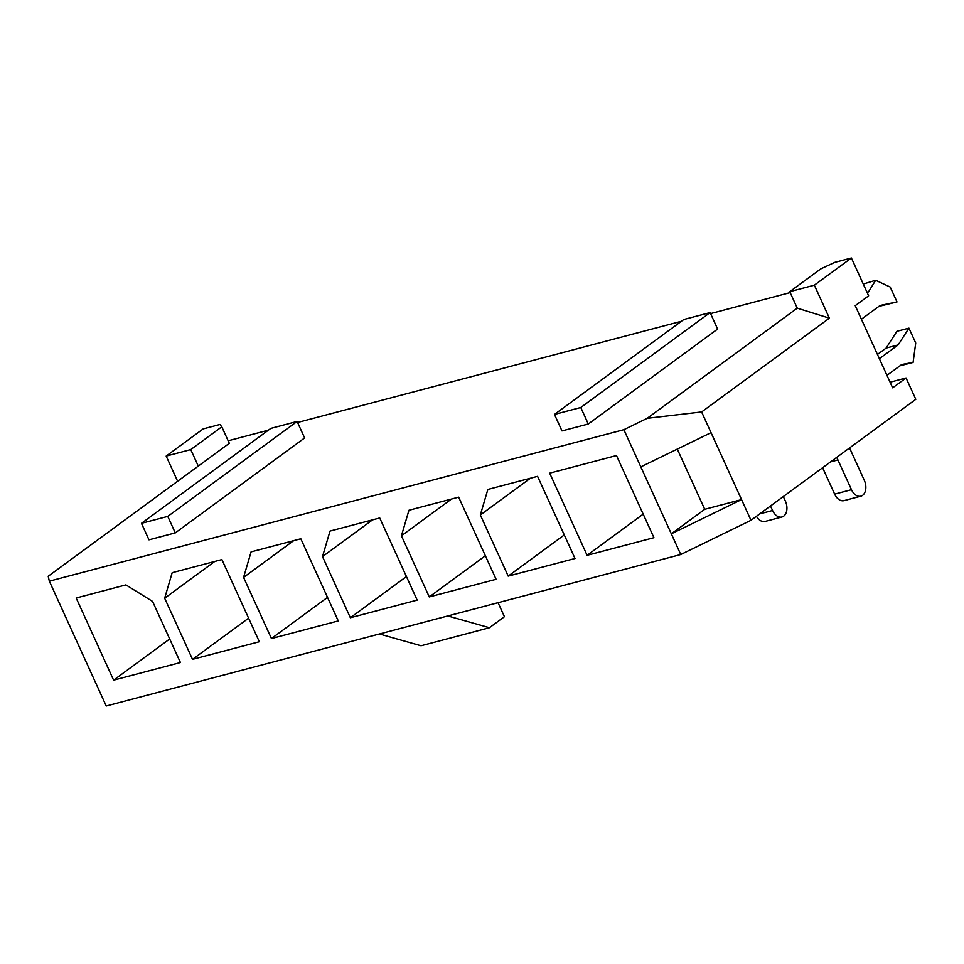 <?xml version="1.0" encoding="UTF-8"?>
<svg xmlns="http://www.w3.org/2000/svg" width="964" height="964" viewBox="0 0 964 964"><rect width="100%" height="100%" fill="white"/><g stroke="black" fill="none" stroke-linecap="round" stroke-linejoin="round"><path stroke-width="1.45" d="M198.283 466.094L190.764 449.598L221.792 426.811L229.312 443.307L48.2 576.255L49.333 581.172L106.233 706.01L680.753 554.529L750.992 520.295L915.8 399.325L906.076 377.984L892.652 387.829L855.225 305.672L868.636 295.828L851.393 257.99L814.351 285.175L789.757 291.658L820.786 268.884L834.679 262.389L851.393 257.99M221.792 426.811L219.913 424.485L203.199 428.896L166.17 456.08L190.764 449.598M790.179 292.598L710.576 313.589M681.367 321.289L297.575 422.485M268.353 430.185L228.167 440.789M750.992 520.295L741.557 499.605L671.33 533.827L623.865 429.691L647.193 418.316L797.264 308.155L829.389 318.168L814.351 285.175M829.389 318.168L701.611 411.953L647.193 418.316M677.294 449.103L704.732 509.305L741.557 499.605L701.611 411.953M175.279 532.899L304.624 437.957L297.105 421.461L167.772 516.403L175.279 532.899L148.974 539.828L141.467 523.332L167.772 516.403M588.293 424.003L717.626 329.061L710.119 312.565L580.774 407.507L588.293 424.003L561.988 430.932L554.469 414.436L580.774 407.507M623.865 429.691L49.333 581.172M680.753 554.529L671.33 533.827L704.732 509.305M177.629 481.241L166.17 456.08M653.929 537.695L616.49 455.538L549.673 473.155L587.112 555.312L653.929 537.695M575.014 558.505L537.575 476.349L487.856 489.459L480.337 514.993L508.197 576.123L575.014 558.505M496.099 579.304L458.659 497.159L408.941 510.269L401.422 535.803L429.281 596.921L496.099 579.304M417.171 600.114L379.732 517.969L330.013 531.08L322.506 556.602L350.354 617.731L417.171 600.114M338.256 620.924L300.816 538.78L251.098 551.878L243.579 577.412L271.438 638.542L338.256 620.924M259.34 641.735L221.901 559.578L172.182 572.688L164.663 598.222L192.523 659.352L259.34 641.735M180.425 662.545L152.565 601.416L125.886 584.895L76.168 598.005L113.607 680.162L180.425 662.545M890.085 382.19L906.076 377.984M379.406 633.987L421.027 645.772L489.423 627.733L447.802 615.948M498.063 602.705L504.437 616.707L489.423 627.733M711.046 432.655L640.819 466.877M797.264 308.155L789.757 291.658M113.607 680.162L169.688 638.987M164.663 598.222L214.731 561.47M192.523 659.352L248.604 618.177M243.579 577.412L293.646 540.671M271.438 638.542L327.519 597.379M322.506 556.602L372.562 519.861M350.354 617.731L406.447 576.568M401.422 535.803L451.477 499.051M429.281 596.921L485.362 555.758M480.337 514.993L530.405 478.24M508.197 576.123L564.277 534.948M587.112 555.312L643.193 514.137M554.469 414.436L683.813 319.506L710.119 312.565M141.467 523.332L270.8 428.402L297.105 421.461M783.31 496.568L785.383 501.099A11.58 7.64 -104.8 0 1 781.924 517.005L765.091 521.44A11.58 7.64 -104.8 0 1 756.427 516.306M781.924 517.005A11.58 7.64 -104.8 0 1 772.562 510.498L770.501 505.98M849.513 447.983A50.67 33.427 -104.8 0 1 850.742 450.537L864.298 480.289A11.58 7.64 -104.8 0 1 860.84 496.195L844.006 500.629A11.58 7.64 -104.8 0 1 834.643 494.134L822.617 467.733M860.84 496.195A11.58 7.64 -104.8 0 1 851.477 489.7L837.921 459.936A27.51 18.147 75.2 0 0 836.656 457.418M866.961 292.152L868.576 291.731L875.649 280.283L890.23 287.055L897.014 301.937L880.168 305.443L861.394 319.229M863.262 284.043L875.649 280.283M878.915 306.371L897.014 301.937M867.226 292.731L868.576 291.731M877.445 354.451L886.133 348.076L896.918 331.303L908.944 328.134L915.728 343.015L913.089 362.428L901.738 364.5L886.964 375.345M913.089 362.428L899.966 365.802M879.373 358.692L898.159 344.907L908.944 328.134M886.133 348.076L898.159 344.907M759.728 513.884L772.562 510.498M834.643 494.134L851.477 489.7M830.582 461.877L837.921 459.936"/></g></svg>
